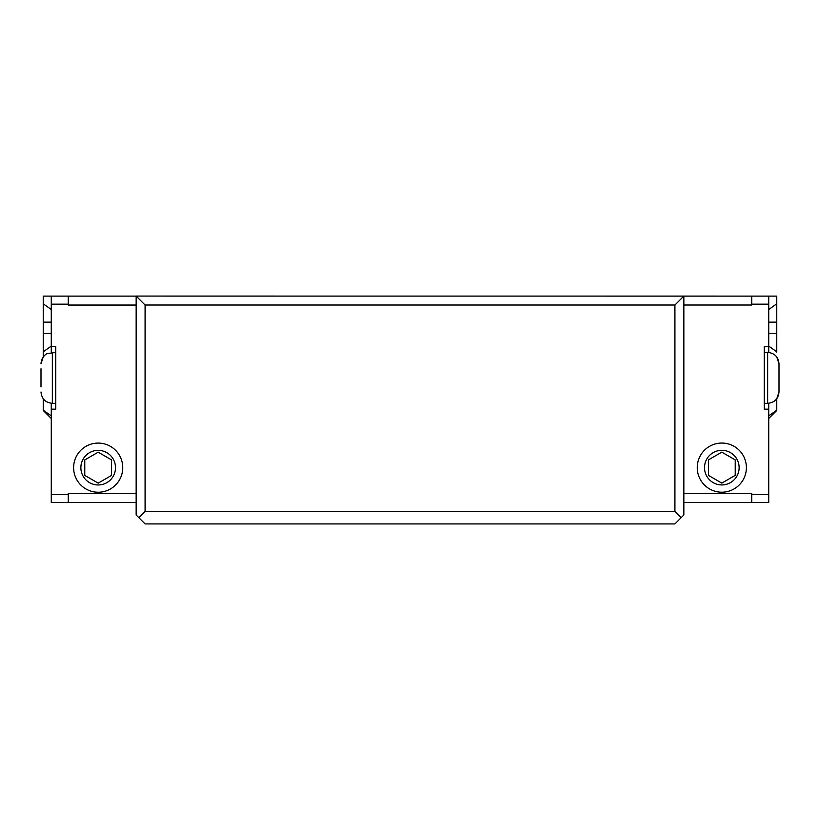 <?xml version="1.0" encoding="UTF-8"?>
<svg xmlns="http://www.w3.org/2000/svg" width="820" height="820" viewBox="0 0 820 820"><rect width="100%" height="100%" fill="white"/><g stroke="black" fill="none" stroke-linecap="round" stroke-linejoin="round"><path stroke-width="1.23" d="M145.089 305.019L136.151 296.082L136.151 514.981L145.089 523.918L674.911 523.918L683.849 514.981L683.849 296.082L674.911 305.019L674.911 511.413L145.089 511.413L145.089 305.019L674.911 305.019M138.836 517.666L145.089 511.413M681.164 517.666L674.911 511.413M758.008 296.112L136.151 296.082M41 368.774L41 386.968M93.716 484.384A17.312 17.312 0 0 1 91.051 451.892M98.185 450.354A17.312 17.312 0 0 1 115.497 467.666A17.312 17.312 0 0 1 98.185 484.968A17.312 17.312 0 0 1 80.873 467.666A17.312 17.312 0 0 1 98.185 450.354A17.312 17.312 0 0 1 113.693 475.354M111.581 459.928L111.581 475.395L98.185 483.134L84.778 475.395L84.778 459.928L98.185 452.189L111.581 459.928M98.185 443.087A24.569 24.569 0 0 1 119.464 479.946A24.569 24.569 0 0 1 76.906 479.946A24.569 24.569 0 0 1 98.185 443.087M136.151 305.05L68.255 305.05L68.255 296.112L136.151 296.112M136.151 502.506L68.255 502.506L68.255 493.568L136.151 493.568M59.388 296.112L43.234 296.112L43.234 303.81L51.27 309.499M51.27 352.457L51.27 296.112L68.255 296.112M51.27 346.593L55.739 346.593L55.739 409.139L51.27 409.139L51.27 494.47L68.255 494.47M51.27 494.47L51.27 502.506L68.255 502.506M51.27 409.139L51.27 403.286M51.27 468.24L51.27 469.727M51.27 415.873L51.27 418.487L43.234 410.451L43.234 398.745L43.234 410.184L51.27 415.873L43.234 410.184M51.27 346.112L43.234 351.8L43.234 356.987L41 363.752C41.461 356.444 46.924 353.533 47.119 353.686L55.739 352.405M51.27 322.137L43.234 322.137L43.234 333.473L51.27 333.473M43.234 351.8L43.234 333.473M43.234 322.137L43.234 303.81M43.234 296.112L43.234 348.346M767.653 403.327L767.653 352.405C774.541 353.071 778.323 356.854 779 363.752L779 391.981C778.323 398.879 774.541 402.661 767.653 403.327L764.26 403.327M721.815 484.938A17.312 17.312 0 0 1 706.83 458.974A17.312 17.312 0 0 1 736.811 458.974A17.312 17.312 0 0 1 721.815 484.938M735.222 459.887L735.222 475.364L721.815 483.103L708.418 475.364L708.418 459.887L721.815 452.148L735.222 459.887M721.815 492.195A24.569 24.569 0 0 1 700.536 455.336A24.569 24.569 0 0 1 743.094 455.336A24.569 24.569 0 0 1 721.815 492.195M751.745 502.476L683.849 502.476M683.849 493.537L751.745 493.537L751.745 502.506L768.729 502.506L768.729 409.139L764.26 409.139L764.26 346.593L768.729 346.593L768.729 304.159L751.745 304.159L751.745 305.019L683.849 305.019M768.729 309.499L776.765 303.81L776.765 296.112L751.745 296.112L751.745 304.159M764.26 296.112L760.611 296.112M768.729 296.112L768.729 304.159M768.729 333.473L776.765 333.473L776.765 352.139M768.729 346.593L768.729 352.457M768.729 403.286L768.729 409.139M776.765 398.745L776.765 410.451L768.729 418.487L768.729 415.873L776.765 410.184L776.765 398.745L779 391.981M776.765 333.473L776.765 322.137L768.729 322.137M776.765 348.346L776.765 296.112M776.765 303.81L776.765 322.137M41 391.981C41.676 398.879 45.459 402.661 52.347 403.327L52.347 352.405M51.27 304.159L68.255 304.159M768.729 494.47L751.745 494.47M776.765 351.8L768.729 346.112M768.729 415.873L776.765 410.184M52.347 403.327L55.739 403.327M767.653 352.405L764.26 352.405M776.765 356.987L779 363.752"/></g></svg>
